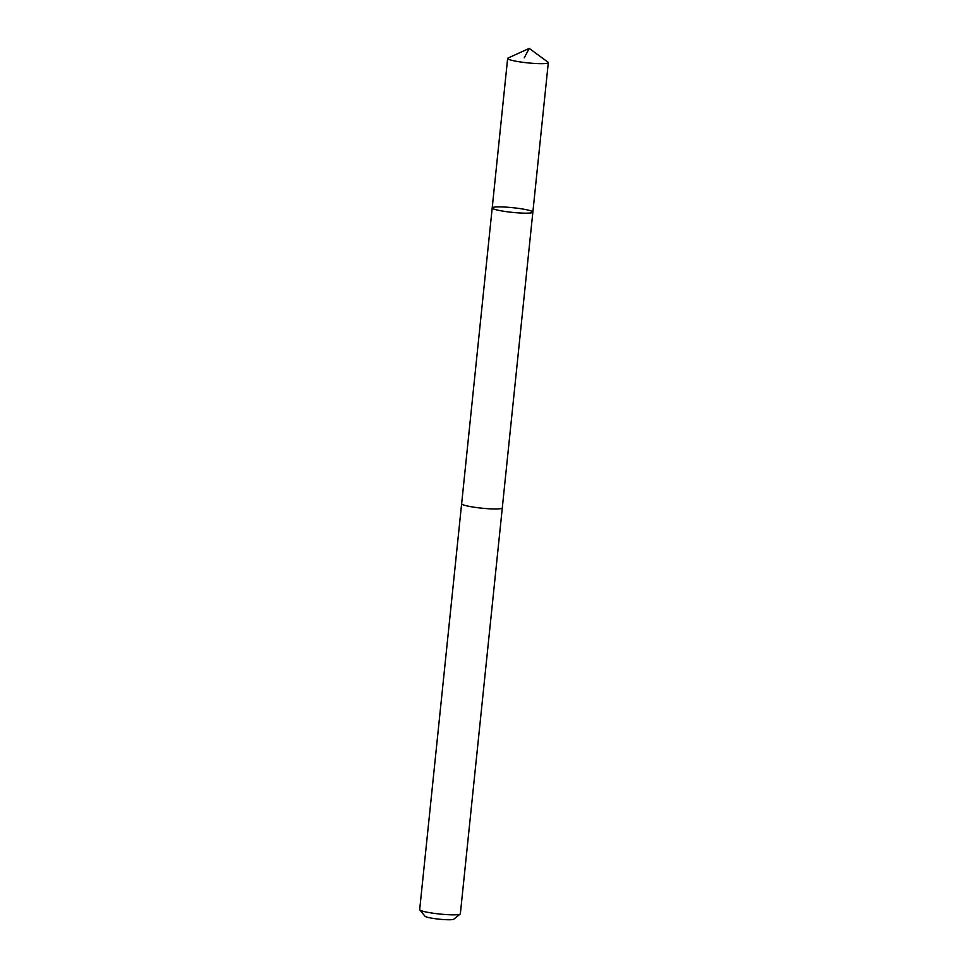 <?xml version="1.0" encoding="UTF-8"?>
<svg xmlns="http://www.w3.org/2000/svg" width="968" height="968" viewBox="0 0 968 968"><rect width="100%" height="100%" fill="white"/><g stroke="black" fill="none" stroke-linecap="round" stroke-linejoin="round"><path stroke-width="1.45" d="M502.295 507.849A20.449 2.347 -174.1 0 1 502.295 507.934A20.437 2.347 -174.1 0 1 489.772 508.805A20.437 2.347 -174.1 0 1 467.822 506.082A20.437 2.347 -174.1 0 1 461.639 503.735L492.204 207.926A20.437 2.347 5.9 0 0 512.29 212.367A20.437 2.347 5.9 0 0 532.86 212.125A20.437 2.347 5.9 0 0 526.689 209.778A20.437 2.347 5.9 0 0 504.715 207.055A20.437 2.347 5.9 0 0 492.204 207.926A20.437 2.347 5.9 0 0 512.29 212.367A20.437 2.347 5.9 0 0 532.86 212.125L548.311 62.642A20.449 2.347 -174.1 0 1 535.8 63.513A20.449 2.347 -174.1 0 1 513.827 60.79A20.449 2.347 -174.1 0 1 507.643 58.443A20.449 2.347 -174.1 0 1 508.067 58.032L529.23 48.4L547.985 62.158A20.449 2.347 -174.1 0 1 548.311 62.642M532.86 212.125L502.283 507.934A20.449 2.347 -174.1 0 1 489.784 508.817A20.449 2.347 -174.1 0 1 467.81 506.082A20.449 2.347 -174.1 0 1 461.627 503.735A20.449 2.347 -174.1 0 1 461.651 503.638M502.295 507.934L460.357 913.792A20.449 2.347 -174.1 0 1 460.199 914.058A20.449 2.347 -174.1 0 1 446.744 914.615A20.449 2.347 -174.1 0 1 425.859 911.953A20.449 2.347 -174.1 0 1 419.785 909.872A20.449 2.347 -174.1 0 1 419.689 909.593L461.627 503.735M460.199 914.058L453.762 919.201A14.544 1.67 -174.1 0 1 444.191 919.6A14.544 1.67 -174.1 0 1 429.344 917.712A14.544 1.67 -174.1 0 1 425.025 916.236L419.785 909.872M524.232 57.838L529.23 48.4M492.204 207.926L507.643 58.443"/></g></svg>
